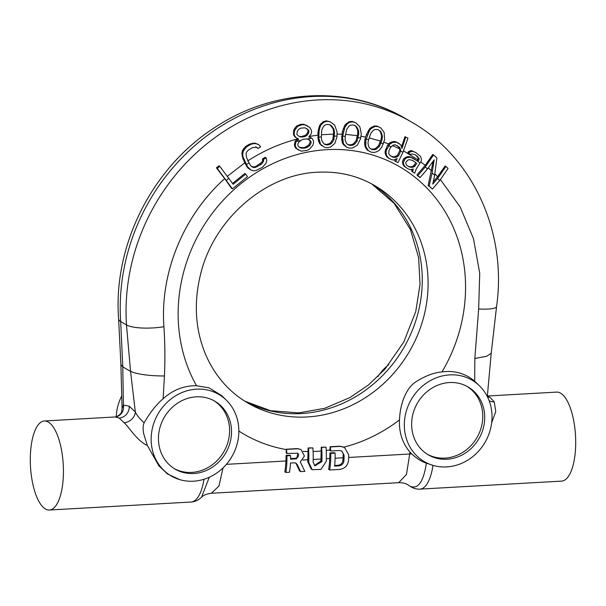 <?xml version="1.0" encoding="UTF-8"?>
<svg xmlns="http://www.w3.org/2000/svg" width="606" height="606" viewBox="0 0 606 606"><rect width="100%" height="100%" fill="white"/><g stroke="black" fill="none" stroke-linecap="round" stroke-linejoin="round"><path stroke-width="0.91" d="M407.808 484.732A26.225 23.687 -59.7 0 1 410.11 486.285L407.838 484.747C405.588 483.33 402.543 482.641 398.703 482.687L406.482 474.384L410.012 452.121A48.306 43.64 120.3 0 1 399.445 421.155A48.306 43.64 120.3 0 1 399.505 419.897C400.081 403.308 406.376 387.545 416.398 381.492C425.563 375.773 434.093 372.584 441.986 371.925A154.719 139.766 120.3 0 0 449.5 219.493A154.719 139.766 120.3 0 0 326.861 149.659A154.719 139.766 120.3 0 0 199.116 233.621A154.719 139.766 120.3 0 0 196.526 385.772L209.078 387.84L221.743 395.665L226.364 400.195A47.2 42.64 -59.7 0 1 238.817 432.707A47.2 42.64 -59.7 0 1 179.921 479.687A47.2 42.64 -59.7 0 1 151.174 437.653A47.2 42.64 -59.7 0 1 179.164 393.839A47.2 42.64 -59.7 0 1 226.364 400.195M410.11 486.285C418.072 489.55 423.496 481.846 426.389 463.173C421.723 461.674 416.822 458.583 411.679 453.902L410.012 452.121M223.053 467.847L218.963 485.997L211.418 493.254L398.703 482.687M329.687 469.983L328.672 469.385A36.716 13.514 -93.2 0 0 329.732 458.515L329.922 452.917L330.732 453.394A39.337 14.476 86.8 0 1 329.687 469.983L339.572 469.423C344.572 468.756 347.541 465.908 348.488 460.886A39.337 14.476 -93.2 0 0 348.677 454.742L344.503 447.425L340.277 446.387L330.399 446.94A39.337 14.476 86.8 0 1 330.656 451L339.421 450.508L341.792 451.084L344.094 455.204A39.337 14.476 86.8 0 1 343.913 460.954C343.42 463.825 341.769 465.461 338.943 465.87L334.565 466.112A39.337 14.476 -93.2 0 0 335.118 453.144L330.732 453.394M312.863 447.895L308.128 447.94L307.825 459.749A36.716 13.514 -93.2 0 1 307.734 461.78L311.226 469.135L312.234 469.726L320.991 469.362L326.233 461.363A39.337 14.476 -93.2 0 0 326.013 447.152L321.627 447.402A39.337 14.476 86.8 0 1 321.854 461.605L314.931 465.84L313.09 462.098A39.337 14.476 -93.2 0 0 312.863 447.895L308.484 448.145A39.337 14.476 86.8 0 1 308.704 462.348L312.234 469.726M300.637 471.619L299.622 471.029L296.266 463.931L297.243 464.507L300.637 471.619L304.856 471.385L300.288 461.999L304.439 456.038L301.068 449.584L297.705 448.751L286.57 449.379A39.337 14.476 86.8 0 1 286.835 453.44L297.932 453.243L296.607 458.825L290.585 459.166A39.337 14.476 -93.2 0 0 290.569 455.629L286.918 455.833A39.337 14.476 86.8 0 1 285.865 472.453L289.516 472.248A39.337 14.476 -93.2 0 0 290.471 463.007L294.198 462.795L296.046 463.226L297.243 464.507M295.531 462.984L296.266 463.931M285.865 472.453L284.85 471.862A36.716 13.514 -93.2 0 0 285.911 460.992L286.1 455.356L286.918 455.833M326.013 447.152L321.263 447.19L320.968 459.015A36.716 13.514 -93.2 0 1 320.877 461.037L314.461 465.514M341.42 450.894A4.916 4.447 120.3 0 1 343.17 454.659L343.064 457.765A36.716 13.514 -93.2 0 1 342.943 460.386C342.443 463.249 340.784 464.885 337.951 465.287L334.633 465.476M301.068 449.584L297.402 448.569L286.305 449.22L286.176 453.061L286.835 453.44M290.592 458.553L295.66 458.272A2.954 2.666 120.3 0 0 297.569 453.068M290.569 455.629L289.751 455.151L286.1 455.356M344.276 447.304A8.651 7.817 120.3 0 0 344.094 447.19A8.651 7.817 120.3 0 0 343.966 447.114L339.981 446.213L330.058 446.743L329.997 450.614L330.656 451M335.118 453.144L334.3 452.674L329.922 452.917M224.69 178.634L231.454 188.284L232.424 188.852L247.468 176.604L245.703 174.089L233.166 184.292L219.766 166.302L217.228 168.324L216.418 167.847L224.69 178.634C183.474 215.478 159.893 272.942 163.908 326.74C164.999 342.685 165.18 359.1 164.446 375.993L163.097 398.809A48.306 43.64 -59.7 0 1 196.526 385.772M245.703 174.089L244.733 173.521L232.56 183.429M258.739 144.584L254.868 143.122L249.808 144.001L245.688 146.447L242.506 150.455L241.877 153.591L242.968 158.893L246.445 166.006L248.021 168.082L250.801 169.983L253.52 170.771L255.8 170.627L262.436 167.301L265.89 163.453L266.829 160.492L266.17 157.871L263.428 159.499L263.633 161.181L261.095 164.484L254.921 167.544L253.103 167.415L251.513 166.552L250.164 164.946L246.619 157.795L246.066 153.485L246.862 151.659L248.399 150.061L252.52 147.614L256.603 147.243L257.906 148.485L260.641 146.849L258.739 144.584L255.687 143.607L253.225 143.645L250.619 144.478L246.498 146.917L243.332 150.932L242.718 154.083L242.953 156.659L247.415 166.574L250.801 169.983M266.17 157.871L265.201 157.302L262.451 158.931L262.663 160.613L261.739 162.363L256.005 166.362L253.952 166.976L251.46 166.483M297.781 138.532L295.008 141.327L294.501 145.811L295.819 148.258L301.19 151.136L306.795 150.455L309.249 149.364L312.908 145.281L313.605 142.402L313.423 140.797L312.105 138.357L308.81 136.88L310.999 134.146L311.613 131.707L311.279 130.025L309.636 127.389L304.72 124.775L302.046 124.738L297.667 126.328L294.524 130.707L294.145 133.782L294.478 135.464L295.88 137.464L298.735 139.085L295.978 141.895L295.281 144.781L295.47 146.379L296.788 148.826L298.485 150.091M312.105 138.357L309.893 137.191M330.164 121.776L326.225 120.874L323.263 121.654L319.589 125.442L317.892 132.403L318.211 140.016L319.62 143.736L324.543 147.326L327.573 147.69L330.634 146.963L334.792 143.463L337.019 136.82L337.065 131.858L334.633 125.101L330.164 121.776L327.035 121.351L324.074 122.132L321.763 124.071L320.43 125.934L319.21 130.078L318.786 137.153A168.991 152.651 -59.7 0 1 321.324 136.873L321.718 140.433L323.649 143.577L325.134 144.576L327.657 144.97L330.209 144.273L331.762 143.099L333.891 139.713L334.542 132.57L333.929 129.214L331.656 125.874L330.028 124.791L327.429 124.351L324.952 125.086L323.543 126.351L321.756 129.934L321.324 136.873M355.904 122.821L352.094 121.435L349.101 121.723L345.034 124.851L342.42 131.464L341.632 139.13L342.458 143.084L343.67 144.864L346.852 147.311L349.745 148.167L352.836 147.932L357.396 145.092L360.54 138.789L361.29 133.85L359.835 126.783L355.904 122.821L352.904 121.904L349.92 122.2L347.412 123.73L344.753 127.563L342.708 136.198A168.991 152.651 -59.7 0 1 345.231 136.327L345.094 139.956L346.518 143.417L347.829 144.652L350.223 145.455L352.813 145.167L354.502 144.243L357.07 141.19L358.737 134.153L358.6 130.729L356.836 127.071L355.381 125.745L352.904 124.897L350.397 125.23L348.851 126.245L346.624 129.487L345.231 136.327M380.848 127.995L377.235 126.146L374.288 125.942L369.918 128.343L366.471 134.456L364.971 139.236L364.554 143.72L365.744 148.076L367.622 150.318L371.296 152.204L374.341 152.47L377.25 151.545L379.197 150.356L381.841 147.053L384.621 139.736L384.159 132.517L380.848 127.995L378.046 126.624L375.099 126.419L370.751 128.828L369.372 130.835L365.941 139.804L365.797 146.667L368.592 150.886M399.202 143.486L395.62 141.736L393.612 141.433L389.81 142.774L387.484 145.387L385.037 151.629L385.628 154.962L388.052 157.908L391.718 159.711L393.756 160.029L397.203 158.545L395.756 161.56L398.006 162.582L402.937 152.295L407.967 138.16L405.747 137.145L401.975 148.455L400.793 144.834L396.506 142.258L392.741 142.387L389.84 144.137L386.522 149.977L386.007 152.197L386.598 155.53L389.022 158.477M395.4 159.719L394.786 160.991L395.756 161.56M414.595 154.522L416.352 155.681L418.246 158.264L417.193 160.832M413.595 158.469L409.853 156.734L407.596 156.59L404.134 158.317L403.225 159.719L402.429 161.87L403.285 165.105L404.626 166.658L408.073 168.854L410.436 169.741L413.292 168.953L412.61 171.839L414.671 173.202L416.261 168.907L421.079 161.393L421.518 159.681L420.549 156.378L415.867 152.629L412.716 151.22L409.285 152.288L408.709 153.242L410.777 154.606L411.762 153.916L414.792 154.583L417.269 156.219L419.178 158.81L418.132 161.454L410.823 157.302L407.141 157.552L405.103 158.886L403.399 162.438L403.732 164.658L405.603 167.226L408.073 168.854M411.951 169.642L411.641 171.278L414.671 173.202M433.563 154.924L432.752 154.454L425.23 165.332L416.928 174.967L419.102 176.997L420.072 177.566L427.533 168.907L434.161 159.832L432.093 172.93L429.131 186.019L432.396 189.064L439.736 180.543L448.061 168.46L445.918 166.445L437.683 178.376L432.76 184.088L434.646 175.339L436.873 157.999L433.563 154.924L425.245 167.014L417.898 175.535L420.072 177.566M433.093 161.537L428.162 185.451L432.396 189.064M441.986 371.925A48.306 43.64 120.3 0 1 474.672 381.235L474.839 358.487L478.649 308.992L479.732 273.192L473.475 238.658L460.189 206.994L440.471 179.679M308.56 139.38L309.931 140.789L310.12 142.387L308.855 144.849L305.007 147.334L302.992 147.773L299.356 147.228M329.891 124.768L333.05 128.707L333.618 132.032L332.921 139.145L330.793 142.531L329.24 143.705L326.687 144.402L324.331 144.031M354.548 125.26L355.987 126.578L357.722 130.214L357.805 133.615L356.101 140.63L353.533 143.675L351.844 144.607L349.253 144.887L347.427 144.281M379.129 130.282L380.356 131.813L381.553 135.691L381.159 139.085L378.477 145.826L375.531 148.47L373.75 149.129L371.183 149L369.872 148.296M397.233 145.554L399.672 148.515L399.854 150.432L397.438 155.462L393.991 156.946L390.809 156.106M412.178 160.272L415.951 162.764L413.118 166.241L410.974 166.832L408.459 166.438M445.918 166.445L445.107 165.976L437.668 176.702L433.245 181.823M179.921 479.687L167.483 473.998L158.833 465.787L147.349 445.448L143.88 434.366C142.766 429.313 142.857 425.465 144.152 422.806C150.053 412.497 156.371 404.497 163.097 398.809M209.297 477.24L201.578 497.2M116.223 416.852A47.2 42.64 -59.7 0 1 121.761 395.9M478.649 308.992A28.846 5.212 -172.5 0 0 496.564 306.538C507.245 232.621 473.074 157.03 411.716 122.177A199.298 180.035 120.3 0 0 411.716 122.17A199.298 180.035 120.3 0 0 217.062 136.092A199.298 180.035 120.3 0 0 126.495 324.945L130.555 371.41L135.343 412.004L129.222 406.187L123.427 405.035L122.071 408.346L120.905 364.562L122.783 366.872L123.427 405.035A10.491 9.855 -102.9 0 1 116.057 416.89A10.491 9.855 -102.9 0 1 116.041 416.898L119.397 415.042C120.488 413.148 121.495 414.519 122.071 408.346M411.716 122.17L405.891 118.768A199.298 180.035 120.3 0 0 405.884 118.768A199.298 180.035 120.3 0 0 211.229 132.684A199.298 180.035 120.3 0 0 120.67 321.536L122.783 366.872L130.555 371.41C137.941 374.387 149.235 375.909 164.446 375.993M388.825 364.585A47.2 42.64 120.3 0 0 377.833 376.637M158.477 437.237A39.337 35.534 -59.7 0 1 178.088 402.831A39.337 35.534 -59.7 0 1 214.835 401.217A39.337 35.534 -59.7 0 1 231.507 433.116A39.337 35.534 -59.7 0 1 211.895 467.521A39.337 35.534 -59.7 0 1 175.149 469.142A39.337 35.534 -59.7 0 1 158.477 437.237M213.857 400.664A39.337 35.534 -59.7 0 1 229.568 431.987A39.337 35.534 -59.7 0 1 174.187 468.559M467.037 386.386A39.337 35.534 -59.7 0 1 482.747 417.701A39.337 35.534 -59.7 0 1 427.366 454.273M411.656 422.958A39.337 35.534 -59.7 0 1 431.275 388.552A39.337 35.534 -59.7 0 1 468.021 386.931A39.337 35.534 -59.7 0 1 484.694 418.837A39.337 35.534 -59.7 0 1 465.075 453.243A39.337 35.534 -59.7 0 1 428.328 454.864A39.337 35.534 -59.7 0 1 411.656 422.958M491.996 418.428A47.2 42.64 120.3 0 0 479.551 385.916A47.2 42.64 120.3 0 0 432.351 379.561A47.2 42.64 120.3 0 0 404.353 423.367A47.2 42.64 120.3 0 0 433.101 465.4A47.2 42.64 120.3 0 0 491.996 418.428M474.672 381.235L479.551 385.916M219.766 166.302L218.955 165.824L216.418 167.847M255.755 146.75L257.906 148.485M307.704 125.987L303.909 124.306L301.227 124.268L296.857 125.851L294.789 128.154L293.683 130.222L293.599 134.949L294.97 136.926L297.652 138.766M407.967 138.16L404.937 136.668L401.702 146.41M415.867 152.629L411.822 150.697L409.338 151.061L407.762 152.689L410.777 154.606M306.553 128.601L307.901 130.078L308.113 131.191L307.393 133.07L305.629 135.153L301.674 136.577L299.584 136.479L298.129 135.714M217.228 168.324L232.424 188.852M299.061 141.766L302.909 139.282L307 138.933L309.143 139.554L310.901 141.349L311.09 142.955L309.825 145.417L307.931 146.925L305.985 147.902L301.886 148.25L299.75 147.629L297.985 145.826L297.804 144.228L299.061 141.766M317.786 137.327L318.764 137.895L320.589 144.296L324.543 147.326M318.764 137.895L318.786 137.153M341.61 136.373L342.579 136.933L343.428 143.652L346.852 147.311M342.579 136.933L342.708 136.198M368.509 139.933L370.94 133.04L373.546 130.199L375.175 129.457L377.667 129.54L379.962 130.775L381.204 132.305L382.431 136.198L382.083 139.622L379.447 146.394L376.5 149.038L374.72 149.697L372.152 149.568L369.933 148.379L368.842 146.932L367.956 143.236L368.509 139.933M390.453 147.485L393.218 145.069L395.46 144.864L399.733 147.432L400.824 151L398.407 156.03L394.96 157.515L392.923 157.196L389.567 155.053L388.704 153.424L389.007 150.5L390.453 147.485M416.92 163.332L414.095 166.809L411.951 167.4L409.285 166.976L406.808 165.347L405.762 163.325L405.959 162.113L407.883 160.045L409.308 159.651L412.391 160.34L415.951 162.764M307.401 129.101L304.985 127.821L300.818 128.124L298.94 129.146L297.319 131.313L296.902 134.358L298.22 135.812L300.515 137.017L304.629 136.676L306.56 135.691L308.295 133.6L308.992 131.707L308.772 130.578L307.401 129.101M246.445 166.006L247.415 166.574M242.968 158.893L243.854 159.416M248.021 168.082L248.99 168.65M262.451 158.931L263.428 159.499M262.663 160.613L263.633 161.181M261.739 162.363L262.709 162.931M260.125 163.915L261.095 164.484M256.005 166.362L256.974 166.923M253.952 166.976L254.921 167.544M252.126 166.847L253.103 167.415M254.868 143.122L255.687 143.607M252.414 143.167L253.225 143.645M249.808 144.001L250.619 144.478M245.688 146.447L246.498 146.917M243.718 148.326L244.529 148.803M242.506 150.455L243.332 150.932M241.877 153.591L242.718 154.083M242.097 156.151L242.953 156.659M295.008 141.327L295.978 141.895M296.834 139.289L297.796 139.85M294.311 144.213L295.281 144.781M294.501 145.811L295.47 146.379M295.819 148.258L296.788 148.826M303.909 124.306L304.72 124.775M301.227 124.268L302.046 124.738M299.212 124.707L300.023 125.184M296.857 125.851L297.667 126.328M294.789 128.154L295.614 128.639M293.683 130.222L294.524 130.707M293.281 133.275L294.145 133.782M293.599 134.949L294.478 135.464M294.97 136.926L295.88 137.464M309.931 140.789L310.901 141.349M310.12 142.387L311.09 142.955M308.855 144.849L309.825 145.417M306.962 146.357L307.931 146.925M305.007 147.334L305.985 147.902M302.992 147.773L303.97 148.341M300.917 147.682L301.886 148.25M317.892 132.403L318.801 132.934M318.211 140.016L319.18 140.584M318.673 141.615L319.642 142.183M319.62 143.736L320.589 144.296M321.089 145.273L322.059 145.841M326.225 120.874L327.035 121.351M323.263 121.654L324.074 122.132M320.938 123.594L321.763 124.071M319.589 125.442L320.43 125.934M318.756 127.821L319.612 128.321M318.332 129.563L319.21 130.078M333.527 135.858L334.504 136.426M333.618 132.032L334.542 132.57M332.921 139.145L333.891 139.713M330.793 142.531L331.762 143.099M329.24 143.705L330.209 144.273M326.687 144.402L327.657 144.97M330.815 125.381L331.656 125.874M333.05 128.707L333.929 129.214M342.42 131.464L343.337 131.994M341.632 139.13L342.602 139.698M341.845 140.812L342.814 141.38M342.458 143.084L343.428 143.652M343.67 144.864L344.64 145.432M352.094 121.435L352.904 121.904M349.101 121.723L349.92 122.2M346.587 123.245L347.412 123.73M345.034 124.851L345.867 125.344M343.897 127.055L344.753 127.563M343.246 128.714L344.125 129.229M357.169 137.426L358.138 137.994M357.805 133.615L358.737 134.153M356.101 140.63L357.07 141.19M353.533 143.675L354.502 144.243M351.844 144.607L352.813 145.167M349.253 144.887L350.223 145.455M355.987 126.578L356.836 127.071M357.722 130.214L358.6 130.729M364.971 139.236L365.941 139.804M366.471 134.456L367.38 134.994M364.592 142.009L365.562 142.577M364.554 143.72L365.524 144.289M364.827 146.099L365.797 146.667M365.744 148.076L366.713 148.644M377.235 126.146L378.046 126.624M374.288 125.942L375.099 126.419M371.645 127.018L372.47 127.502M369.918 128.343L370.751 128.828M368.516 130.328L369.372 130.835M367.66 131.866L368.531 132.373M379.985 142.796L380.954 143.357M381.159 139.085L382.083 139.622M378.477 145.826L379.447 146.394M375.531 148.47L376.5 149.038M373.75 149.129L374.72 149.697M371.183 149L372.152 149.568M380.356 131.813L381.204 132.305M381.553 135.691L382.431 136.198M387.484 145.387L388.454 145.955M388.893 143.584L389.84 144.137M385.552 149.409L386.522 149.977M385.037 151.629L386.007 152.197M385.007 152.841L385.977 153.409M385.628 154.962L386.598 155.53M386.492 156.583L387.461 157.151M404.937 136.668L405.747 137.145M395.62 141.736L396.506 142.258M393.612 141.433L394.506 141.956M391.832 141.857L392.741 142.387M389.81 142.774L390.741 143.319M397.438 155.462L398.407 156.03M399.854 150.432L400.824 151M395.816 156.56L396.786 157.128M393.991 156.946L394.96 157.515M391.953 156.628L392.923 157.196M398.793 146.887L399.733 147.432M399.672 148.515L400.627 149.068M409.853 156.734L410.823 157.302M407.596 156.59L408.565 157.159M406.171 156.984L407.141 157.552M404.134 158.317L405.103 158.886M403.225 159.719L404.202 160.287M402.429 161.87L403.399 162.438M402.763 164.09L403.732 164.658M403.285 165.105L404.255 165.673M404.626 166.658L405.603 167.226M411.83 170.066L412.8 170.634M411.641 171.278L412.61 171.839M411.822 150.697L412.716 151.22M410.724 150.636L411.618 151.167M409.338 151.061L410.254 151.591M408.353 151.742L409.285 152.288M407.762 152.689L408.709 153.242M416.352 155.681L417.269 156.219M417.716 157.242L418.64 157.787M418.246 158.264L419.178 158.81M418.064 159.476L419.019 160.037M416.928 174.967L417.898 175.535M428.162 185.451L429.131 186.019M307.901 130.078L308.772 130.578M308.113 131.191L308.992 131.707M307.393 133.07L308.295 133.6M305.629 135.153L306.56 135.691M303.689 136.13L304.629 136.676M301.674 136.577L302.614 137.123M299.584 136.479L300.515 137.017M414.14 165.574L415.11 166.142M413.118 166.241L414.095 166.809M410.974 166.832L411.951 167.4M129.222 406.187A10.491 9.476 -59.7 0 1 119.17 418.049L124.169 422.753A10.491 8.264 -37.3 0 0 135.343 412.004C136.88 415.277 139.812 418.875 144.152 422.806M124.169 422.753C128.995 427.01 137.229 441.1 147.349 445.448M44.352 420.996A44.579 16.407 86.8 0 0 30.3 461.113A44.579 16.407 86.8 0 0 45.42 508.972A44.579 16.407 -93.2 0 0 49.374 510.017A44.579 16.407 -93.2 0 0 63.425 469.9A44.579 16.407 -93.2 0 0 48.306 422.041A44.579 16.407 86.8 0 0 44.352 420.996L116.041 416.898M119.17 418.049L115.367 416.989M487.338 396.226L489.716 397.142A10.491 9.476 -59.7 0 1 487.535 397.006M489.095 400.604A10.491 8.507 147.4 0 0 494.238 401.876L489.716 397.142M432.964 465.363A44.579 16.407 -93.2 0 1 419.928 489.118L561.648 481.119A44.579 16.407 -93.2 0 0 575.7 441.001A44.579 16.407 -93.2 0 0 560.58 393.15A44.579 16.407 86.8 0 0 556.626 392.097L487.36 396.006M491.655 422.768L495.746 411.572L494.238 401.876M433.101 465.4L426.389 463.173M348.639 457.454L409.921 453.992A26.225 5.825 -178.4 0 1 411.679 453.902M285.911 460.992L226.356 464.347M329.732 458.515L326.339 458.712M307.825 459.749L302.841 460.037M320.968 459.015L313.196 459.446M343.064 457.765L335.103 458.212M238.84 431.033A154.719 139.766 120.3 0 0 286.29 449.584M303.091 451.417A154.719 139.766 120.3 0 0 308.098 451.546M326.233 450.485A154.719 139.766 120.3 0 0 330.02 449.955M313.105 451.493A154.719 139.766 120.3 0 0 316.855 451.334A154.719 139.766 120.3 0 0 321.233 451.015M343.966 447.114A154.719 139.766 120.3 0 0 399.505 419.897M244.907 162.772L227.121 176.475M297.114 139.062C279.692 143.592 263.178 150.902 247.581 160.999M317.855 135.153L309.393 136.403M341.989 134.206L337.08 134.085M365.66 137.13L360.964 136.236M388.59 143.97L383.916 142.228M417.875 159.772L403.581 150.924M425.23 165.332L420.784 161.878M431.495 170.718L428.351 167.938M333.588 134.093L321.362 134.774M357.479 135.668L345.541 134.396M380.538 141.084L369.145 137.903M399.71 148.924L392.491 145.576M437.668 176.702L434.934 173.96M163.908 326.74A28.846 7.302 -3.7 0 1 126.495 324.945L120.67 321.536A28.846 7.484 176.4 0 1 118.617 319.006L120.905 364.562M244.824 401.21A125.874 113.708 120.3 0 0 301.273 413.565A125.874 113.708 120.3 0 0 416.352 318.991A125.874 113.708 120.3 0 0 371.773 183.944M247.672 402.937A125.874 113.708 120.3 0 0 307.098 416.966A125.874 113.708 120.3 0 0 422.715 320.589A125.874 113.708 120.3 0 0 374.675 185.572C357.525 175.634 338.572 171.18 317.802 172.218C266.595 173.914 214.342 218.152 200.798 273.404C193.42 302.765 195.177 330.156 206.085 355.578C215.335 376.25 229.197 392.037 247.672 402.937M307.734 461.78L308.704 462.348M295.66 458.272L296.607 458.825M320.877 461.037L321.854 461.605M337.951 465.287L338.943 465.87M342.943 460.386L343.913 460.954M343.17 454.659L344.094 455.204M487.315 396.566L491.208 353.351L486.573 356.29L474.839 358.487M226.439 180.308A168.991 152.651 -59.7 0 1 228.863 178.149M246.468 164.574A168.991 152.651 -59.7 0 1 249.142 162.802M296.281 141.554A168.991 152.651 -59.7 0 1 300.773 140.403M307.212 138.994A168.991 152.651 -59.7 0 1 311.734 138.168M334.512 136.092A168.991 152.651 -59.7 0 1 337.042 136.077M358.199 137.668A168.991 152.651 -59.7 0 1 360.668 138.054M366.175 139.092A168.991 152.651 -59.7 0 1 368.615 139.615M381.06 143.046A168.991 152.651 -59.7 0 1 383.409 143.834M388.62 145.743A168.991 152.651 -59.7 0 1 391.12 146.75M400.748 151.167A168.991 152.651 -59.7 0 1 402.937 152.295M413.201 158.302A168.991 152.651 -59.7 0 1 420.056 163.022M425.245 167.014A168.991 152.651 -59.7 0 1 427.533 168.907M432.093 172.93A168.991 152.651 -59.7 0 1 434.646 175.339M437.683 178.376A168.991 152.651 -59.7 0 1 439.736 180.543M201.593 497.185C198.336 500.238 194.837 501.844 191.095 502.026A44.579 16.407 -93.2 0 0 203.98 479.278M201.563 497.215C203.434 495.185 206.722 493.867 211.418 493.254M118.617 319.006C112.921 245.286 152.159 167.453 215.054 127.358C273.003 88.771 349.223 84.87 405.884 118.768M244.786 401.187L270.587 410.709L298.713 412.883L324.748 408.292L349.957 397.566L368.539 384.916L385.037 369.062L403.778 342.042L415.761 311.529L420.034 284.358L418.64 257.626L410.413 229.477L394.203 203.457L371.728 183.921M496.564 306.538L491.208 353.351M191.095 502.026L49.374 510.017M419.928 489.118C416.314 489.39 412.671 488.201 409.012 485.535"/></g></svg>
